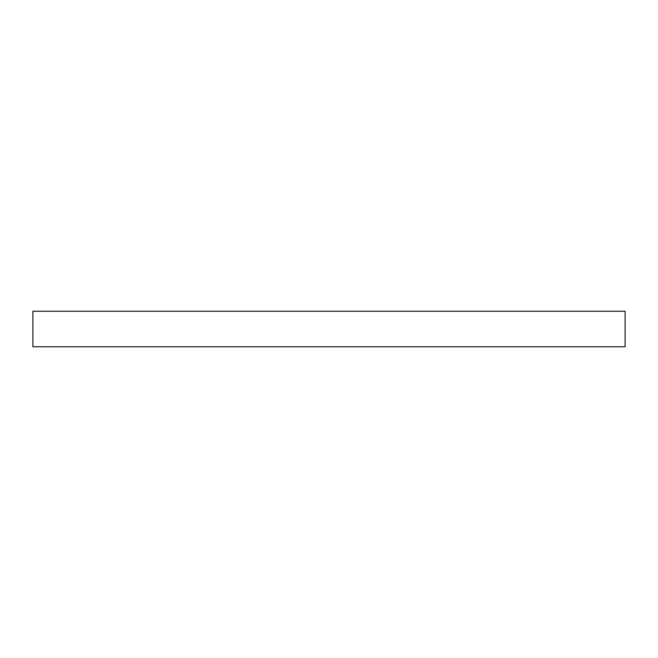 <?xml version="1.0" encoding="UTF-8"?>
<svg xmlns="http://www.w3.org/2000/svg" width="658" height="658" viewBox="0 0 658 658"><rect width="100%" height="100%" fill="white"/><g stroke="black" fill="none" stroke-linecap="round" stroke-linejoin="round"><path stroke-width="0.99" d="M625.1 346.766L625.1 311.234L32.9 311.234L32.9 346.766L625.1 346.766"/></g></svg>
